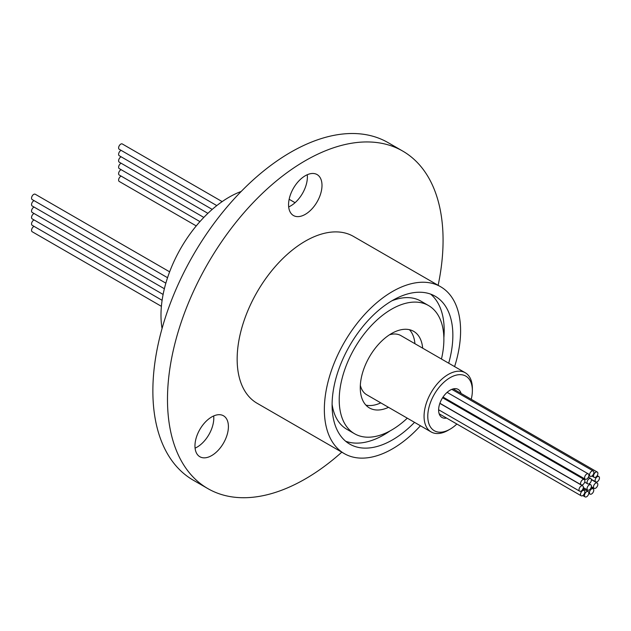 <?xml version="1.0" encoding="UTF-8"?>
<svg xmlns="http://www.w3.org/2000/svg" width="631" height="631" viewBox="0 0 631 631"><rect width="100%" height="100%" fill="white"/><g stroke="black" fill="none" stroke-linecap="round" stroke-linejoin="round"><path stroke-width="0.95" d="M34.09 226.395A3.068 1.767 120 0 0 31.55 230.323A3.068 1.767 120 0 0 32.181 231.727L161.394 306.327M241.176 191.469A96.338 55.623 120 0 0 160.984 315.192A96.338 55.623 120 0 0 162.057 328.506M420.443 425.767A96.338 55.623 -60 0 1 344.305 453.618A96.338 55.623 -60 0 1 324.35 409.511A96.338 55.623 -60 0 1 366.406 312.558A96.338 55.623 -60 0 1 440.643 286.75A96.338 55.623 -60 0 1 460.598 330.849A96.338 55.623 -60 0 1 454.596 366.603M344.305 453.618L257.109 403.272A96.338 55.623 -60 0 1 237.153 359.165A96.338 55.623 -60 0 1 279.21 262.212A96.338 55.623 -60 0 1 353.447 236.404L440.643 286.75M438.143 285.299A194.869 112.507 120 0 0 443.072 240.285A194.869 112.507 120 0 0 402.712 151.069A194.869 112.507 120 0 0 252.542 203.285A194.869 112.507 120 0 0 167.483 399.391A194.869 112.507 120 0 0 207.844 488.599A194.869 112.507 120 0 0 341.805 452.167M321.999 185.396A23.647 13.653 -60 0 1 311.675 209.192A23.647 13.653 -60 0 1 293.454 215.526A23.647 13.653 -60 0 1 288.556 204.704A23.647 13.653 -60 0 1 298.881 180.908A23.647 13.653 -60 0 1 317.101 174.574A23.647 13.653 -60 0 1 321.999 185.396M228.406 426.611A23.647 13.653 -60 0 1 218.089 450.408A23.647 13.653 -60 0 1 199.861 456.741A23.647 13.653 -60 0 1 194.963 445.92A23.647 13.653 -60 0 1 205.288 422.123A23.647 13.653 -60 0 1 223.508 415.79A23.647 13.653 -60 0 1 228.406 426.611M402.712 151.069L388.097 142.638A194.869 112.507 120 0 0 237.926 194.845A194.869 112.507 120 0 0 152.868 390.952A194.869 112.507 120 0 0 193.228 480.167L207.844 488.599M307.265 174.732A23.647 13.653 -60 0 1 307.384 176.956A23.647 13.653 -60 0 1 288.675 206.929M213.672 415.947A23.647 13.653 -60 0 1 213.791 418.172A23.647 13.653 -60 0 1 195.082 448.144M448.688 363.196A85.39 49.305 120 0 0 452.861 335.321A85.39 49.305 120 0 0 435.169 296.231A85.39 49.305 120 0 0 369.372 319.105A85.39 49.305 120 0 0 332.095 405.039A85.39 49.305 120 0 0 349.779 444.137A85.39 49.305 120 0 0 414.528 422.352M430.618 294.109A85.39 49.305 -60 0 1 444.185 330.313A85.39 49.305 -60 0 1 443.861 337.774M390.108 430.878A85.39 49.305 -60 0 1 345.662 441.25M407.295 418.179A74.008 42.727 -60 0 1 391.551 430.074A74.008 42.727 -60 0 1 354.543 433.734A74.008 42.727 -60 0 1 343.201 374.435A74.008 42.727 -60 0 1 391.551 309.214A74.008 42.727 -60 0 1 428.552 305.554L420.806 301.082A74.008 42.727 120 0 0 391.851 300.821M332.095 404.321A74.008 42.727 120 0 0 346.805 429.269L354.543 433.734M428.552 305.554A74.008 42.727 -60 0 1 441.455 359.015M422.675 348.178A44.233 25.54 120 0 0 413.66 331.338A44.233 25.54 120 0 0 391.551 333.531A44.233 25.54 120 0 0 362.651 372.503A44.233 25.54 120 0 0 369.435 407.949A44.233 25.54 120 0 0 388.515 407.334M409.448 329.697A44.233 25.54 -60 0 1 414.938 343.706M380.777 402.87A44.233 25.54 -60 0 1 365.901 405.126M360.34 385.32A34.161 19.719 120 0 0 366.729 394.754L431.139 431.943A34.161 19.719 120 0 0 448.215 430.247L448.215 430.247A34.161 19.719 120 0 0 449.162 429.679M472.367 388.42L472.367 390.557L472.367 388.42A34.161 19.719 120 0 0 472.367 388.42A34.161 19.719 120 0 0 465.292 372.779L400.882 335.597A34.161 19.719 120 0 0 389.516 334.777M465.292 372.779A34.161 19.719 120 0 0 448.215 374.475A34.161 19.719 120 0 0 424.064 416.302A34.161 19.719 120 0 0 431.139 431.943M456.868 424.024A31.526 18.204 -60 0 1 450.069 429.175A31.526 18.204 -60 0 1 427.779 416.302A31.526 18.204 -60 0 1 450.069 377.693A31.526 18.204 -60 0 1 472.367 390.557L472.367 390.557A31.526 18.204 -60 0 1 471.239 399.289M450.069 429.175L448.215 430.247M461.08 393.421A16.201 9.355 120 0 0 458.177 389.398A16.201 9.355 120 0 0 445.691 393.744A16.201 9.355 120 0 0 438.616 410.047A16.201 9.355 120 0 0 441.968 417.462A16.201 9.355 120 0 0 446.535 418.061M169.636 271.827L35.249 194.238A3.068 1.767 120 0 0 32.891 195.058A3.068 1.767 120 0 0 31.55 198.142A3.068 1.767 120 0 0 32.181 199.546L167.546 277.703M34.09 200.65A3.068 1.767 120 0 0 31.55 204.578A3.068 1.767 120 0 0 32.181 205.982L165.85 283.161M34.09 207.086A3.068 1.767 120 0 0 31.55 211.014A3.068 1.767 120 0 0 32.181 212.418L164.368 288.738M34.09 213.523A3.068 1.767 120 0 0 31.55 217.45A3.068 1.767 120 0 0 32.181 218.854L163.113 294.448M34.09 219.959A3.068 1.767 120 0 0 31.55 223.887A3.068 1.767 120 0 0 32.181 225.291L162.104 300.301M222.159 201.612L122.311 143.971A3.068 1.767 120 0 0 119.953 144.791A3.068 1.767 120 0 0 118.612 147.883A3.068 1.767 120 0 0 119.251 149.279L216.796 205.596M121.152 150.383A3.068 1.767 120 0 0 118.612 154.311A3.068 1.767 120 0 0 119.251 155.715L212.221 209.397M121.152 156.819A3.068 1.767 120 0 0 118.612 160.747A3.068 1.767 120 0 0 119.251 162.151L207.907 213.341M121.152 163.255A3.068 1.767 120 0 0 118.612 167.183A3.068 1.767 120 0 0 119.251 168.587L203.821 217.411M121.152 169.692A3.068 1.767 120 0 0 118.612 173.62A3.068 1.767 120 0 0 119.251 175.024L199.932 221.607M121.152 176.128A3.068 1.767 120 0 0 118.612 180.056A3.068 1.767 120 0 0 119.251 181.46L196.249 225.914M593.558 475.948A3.068 1.767 -60 0 1 594.899 472.864A3.068 1.767 -60 0 1 597.257 472.043A3.068 1.767 -60 0 1 597.896 473.447A3.068 1.767 -60 0 1 596.555 476.531A3.068 1.767 -60 0 1 594.189 477.351A3.068 1.767 -60 0 1 593.558 475.948M589.543 474.914A3.068 1.767 -60 0 1 590.876 471.83A3.068 1.767 -60 0 1 593.243 471.01A3.068 1.767 -60 0 1 593.874 472.414A3.068 1.767 -60 0 1 592.541 475.498A3.068 1.767 -60 0 1 590.174 476.318A3.068 1.767 -60 0 1 589.543 474.914M584.59 477.777A3.068 1.767 -60 0 1 585.923 474.693A3.068 1.767 -60 0 1 588.289 473.873A3.068 1.767 -60 0 1 588.92 475.277A3.068 1.767 -60 0 1 587.587 478.361A3.068 1.767 -60 0 1 585.221 479.181A3.068 1.767 -60 0 1 584.59 477.777M580.567 483.449A3.068 1.767 -60 0 1 581.908 480.365A3.068 1.767 -60 0 1 584.274 479.544A3.068 1.767 -60 0 1 584.905 480.94A3.068 1.767 -60 0 1 583.565 484.032A3.068 1.767 -60 0 1 581.206 484.853A3.068 1.767 -60 0 1 580.567 483.449M579.013 489.774A3.068 1.767 -60 0 1 580.354 486.69A3.068 1.767 -60 0 1 582.713 485.87A3.068 1.767 -60 0 1 583.352 487.274A3.068 1.767 -60 0 1 582.011 490.358A3.068 1.767 -60 0 1 579.644 491.178A3.068 1.767 -60 0 1 579.013 489.774M580.504 494.373A3.068 1.767 -60 0 1 581.845 491.289A3.068 1.767 -60 0 1 584.203 490.468A3.068 1.767 -60 0 1 584.842 491.864A3.068 1.767 -60 0 1 583.501 494.956A3.068 1.767 -60 0 1 581.143 495.777A3.068 1.767 -60 0 1 580.504 494.373M584.48 495.493A3.068 1.767 -60 0 1 585.82 492.401A3.068 1.767 -60 0 1 588.179 491.581A3.068 1.767 -60 0 1 588.818 492.985A3.068 1.767 -60 0 1 587.477 496.069A3.068 1.767 -60 0 1 585.118 496.897A3.068 1.767 -60 0 1 584.48 495.493M589.433 492.708A3.068 1.767 -60 0 1 590.774 489.624A3.068 1.767 -60 0 1 593.132 488.804A3.068 1.767 -60 0 1 593.771 490.208A3.068 1.767 -60 0 1 592.43 493.292A3.068 1.767 -60 0 1 590.072 494.112A3.068 1.767 -60 0 1 589.433 492.708M593.495 486.919A3.068 1.767 -60 0 1 594.828 483.835A3.068 1.767 -60 0 1 597.194 483.015A3.068 1.767 -60 0 1 597.825 484.419A3.068 1.767 -60 0 1 596.492 487.503A3.068 1.767 -60 0 1 594.126 488.323A3.068 1.767 -60 0 1 593.495 486.919M595.112 480.483A3.068 1.767 -60 0 1 596.453 477.399A3.068 1.767 -60 0 1 598.819 476.571A3.068 1.767 -60 0 1 599.45 477.975A3.068 1.767 -60 0 1 598.109 481.059A3.068 1.767 -60 0 1 595.751 481.887A3.068 1.767 -60 0 1 595.112 480.483M587.059 488.686A3.068 1.767 -60 0 1 588.392 485.602A3.068 1.767 -60 0 1 590.758 484.782A3.068 1.767 -60 0 1 591.389 486.185A3.068 1.767 -60 0 1 590.056 489.27A3.068 1.767 -60 0 1 587.69 490.09A3.068 1.767 -60 0 1 587.059 488.686M587.059 482.455A3.068 1.767 -60 0 1 588.392 479.363A3.068 1.767 -60 0 1 590.758 478.543A3.068 1.767 -60 0 1 591.389 479.946A3.068 1.767 -60 0 1 590.056 483.03A3.068 1.767 -60 0 1 587.69 483.851A3.068 1.767 -60 0 1 587.059 482.455M295.063 202.693L289.148 199.278M453.232 388.893L597.257 472.043M591.917 476.034L594.189 477.351M451.804 389.351L593.243 471.01M588.904 475.585L590.174 476.318M447.111 392.364L588.289 473.873M443.017 397.08L585.221 479.181M442.583 397.743L584.274 479.544M439.886 403.256L581.206 484.853M439.839 403.383L582.713 485.87M438.616 409.756L579.644 491.178M582.626 489.553L584.203 490.468M439.176 413.81L581.143 495.777M583.076 488.639L588.179 491.581M582.792 495.548L585.118 496.897M591.089 487.621L593.132 488.804M588.794 493.371L590.072 494.112M591.373 479.655L597.194 483.015M591.342 486.722L594.126 488.323M597.218 475.648L598.819 476.571M591.31 479.323L595.751 481.887M589.046 483.796L590.758 484.782M583.336 487.574L587.69 490.09M588.407 477.186L590.758 478.543M584.7 482.123L587.69 483.851"/></g></svg>
